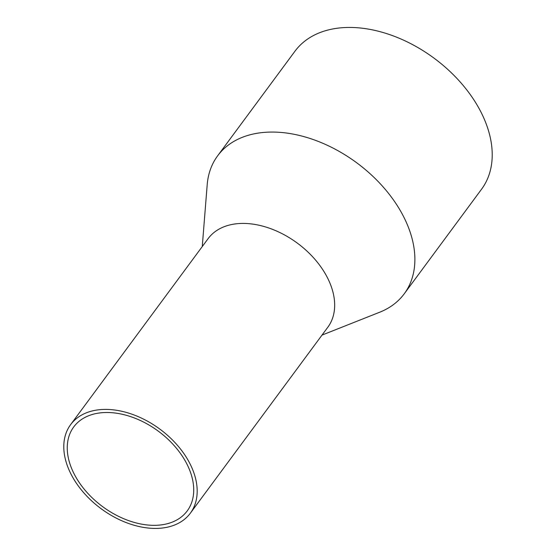 <?xml version="1.0" encoding="UTF-8"?>
<svg xmlns="http://www.w3.org/2000/svg" width="556" height="556" viewBox="0 0 556 556"><rect width="100%" height="100%" fill="white"/><g stroke="black" fill="none" stroke-linecap="round" stroke-linejoin="round"><path stroke-width="0.83" d="M75.039 475.637A70.591 46.892 -143.5 0 0 131.918 521.723A70.591 46.892 -143.5 0 0 187.247 510.881A70.591 46.892 -143.5 0 0 185.933 462.189A70.591 46.892 -143.5 0 0 129.055 416.11A70.591 46.892 -143.5 0 0 73.719 426.952A70.591 46.892 -143.5 0 0 75.039 475.637M322.007 335.094L379.651 312.243A116.037 77.089 -143.5 0 0 404.247 293.79L481.586 189.172A116.037 77.089 -143.5 0 0 479.418 109.136A116.037 77.089 -143.5 0 0 385.927 33.381A116.037 77.089 -143.5 0 0 294.965 51.215L217.625 155.833A116.037 77.089 -143.5 0 0 207.193 184.759L202.259 246.572M404.247 293.79A116.037 77.089 -143.5 0 0 402.078 213.754A116.037 77.089 -143.5 0 0 308.587 137.999A116.037 77.089 -143.5 0 0 217.625 155.833M190.36 513.174L327.845 327.192A74.455 49.463 -143.5 0 0 326.455 275.839A74.455 49.463 -143.5 0 0 266.463 227.23A74.455 49.463 -143.5 0 0 208.097 238.67L70.612 424.652A74.455 49.463 -143.5 0 0 72.002 476.005A74.455 49.463 -143.5 0 0 131.994 524.614A74.455 49.463 -143.5 0 0 190.36 513.174A74.455 49.463 -143.5 0 0 188.97 461.821A74.455 49.463 -143.5 0 0 128.978 413.212A74.455 49.463 -143.5 0 0 70.612 424.652"/></g></svg>
